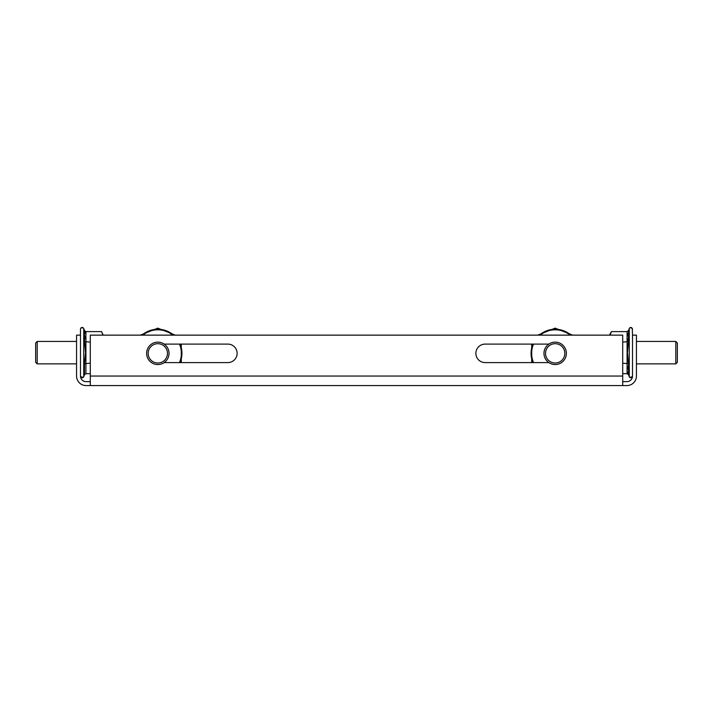 <?xml version="1.0" encoding="UTF-8"?>
<svg xmlns="http://www.w3.org/2000/svg" width="713" height="713" viewBox="0 0 713 713"><rect width="100%" height="100%" fill="white"/><g stroke="black" fill="none" stroke-linecap="round" stroke-linejoin="round"><path stroke-width="1.07" d="M622.707 385.573L90.293 385.573L90.293 335.137L622.707 335.137L622.707 385.573L626.914 385.573A9.527 9.527 0 0 0 636.442 376.045L636.442 335.137L632.511 335.137L632.511 376.045A5.606 5.606 0 0 1 626.914 381.651L622.707 381.651M90.293 385.573L86.086 385.573A9.527 9.527 0 0 1 76.558 376.045L76.558 335.137L80.489 335.137L80.489 376.045A5.606 5.606 0 0 0 86.086 381.651L90.293 381.651M164.159 362.596L227.884 362.596A9.251 9.251 0 0 0 237.126 353.345A9.251 9.251 0 0 0 227.884 344.103L164.159 344.103M548.841 362.596L485.116 362.596A9.251 9.251 0 0 1 475.874 353.345A9.251 9.251 0 0 1 485.116 344.103L548.841 344.103M227.884 362.596A9.251 9.251 0 0 0 237.126 353.345A9.251 9.251 0 0 0 227.884 344.103M485.116 362.596A9.251 9.251 0 0 1 475.874 353.345A9.251 9.251 0 0 1 485.116 344.103M157.823 363.006A9.652 9.652 0 0 1 148.17 353.345A9.652 9.652 0 0 1 157.823 343.693A9.652 9.652 0 0 1 167.484 353.345A9.652 9.652 0 0 1 157.823 363.006M157.823 364.557A11.212 11.212 0 0 1 146.62 353.345A11.212 11.212 0 0 1 157.823 342.142A11.212 11.212 0 0 1 169.034 353.345A11.212 11.212 0 0 1 157.823 364.557M555.177 343.693A9.652 9.652 0 0 1 564.83 353.345A9.652 9.652 0 0 1 555.177 363.006A9.652 9.652 0 0 1 545.516 353.345A9.652 9.652 0 0 1 555.177 343.693M555.177 342.142A11.212 11.212 0 0 1 566.38 353.345A11.212 11.212 0 0 1 555.177 364.557A11.212 11.212 0 0 1 543.966 353.345A11.212 11.212 0 0 1 555.177 342.142M80.489 335.137L80.489 329.112L80.489 335.137M102.743 334.219L101.558 331.616L85.916 331.616L85.916 373.683L84.455 374.815L84.455 363.728L85.56 352.65L84.455 341.563L85.257 347.062L84.455 341.563L84.455 330.476L85.257 333.238L84.482 330.547M85.56 336.081L85.266 338.827L85.56 336.081M37.201 363.853L37.201 341.438L35.65 342.989L35.65 362.302L37.201 363.853L76.558 363.853M103.18 335.137L101.558 331.616L102.993 335.137M84.455 341.563L90.293 342.133M84.455 363.728L90.293 363.167M85.916 373.683L84.455 374.815L85.916 373.683L90.293 373.683M85.916 331.616L84.455 330.476L85.916 331.616L84.455 330.476L83.742 328.533L83.742 376.758L82.245 377.863L80.498 376.357L82.245 377.863L83.742 376.758L83.234 377.48L80.542 376.616M632.511 335.137L632.271 328.238L630.078 327.606L629.481 328.105M610.007 335.137L611.442 331.616L627.083 331.616L628.545 330.476L629.258 328.533L629.258 376.758L628.545 374.815L627.083 373.683L628.545 374.815L627.083 373.683L627.083 331.616L628.545 330.476L628.545 341.563L627.44 352.65L628.545 363.728L628.545 374.815L627.743 372.061L628.518 374.753M627.743 347.062L628.429 342.222M675.799 341.438L675.799 363.853L677.35 362.302L677.35 342.989L675.799 341.438L636.442 341.438M627.44 369.218L627.734 366.473L627.44 369.218M622.707 363.167L628.545 363.728L627.743 358.238M609.82 334.433L611.442 331.616M627.083 373.683L622.707 373.683M628.545 341.563L622.707 342.133M628.518 341.5L627.743 338.862M627.44 336.073L627.725 333.319M627.083 331.616L628.545 330.476M622.707 376.045L90.293 376.045M142.912 335.137A23.538 23.538 0 0 1 172.733 335.137M142.021 335.137A24.117 24.117 0 0 1 173.624 335.137M179.471 344.103A23.538 23.538 0 0 1 179.471 362.596M180.095 344.103A24.117 24.117 0 0 1 180.095 362.596M540.267 335.137A23.538 23.538 0 0 1 570.088 335.137M539.376 335.137A24.117 24.117 0 0 1 570.979 335.137M533.529 362.596A23.538 23.538 0 0 1 533.529 344.103M532.905 362.596A24.117 24.117 0 0 1 532.905 344.103M157.823 328.132L140.381 335.137L157.823 328.132L175.264 335.137M181.289 344.103L181.289 362.596M572.619 335.137L555.177 328.132L572.619 335.137M531.711 362.596L531.711 344.103L531.711 362.596M537.736 335.137L555.177 328.132L537.736 335.137M83.314 327.873L83.742 328.533L83.394 327.953L81.077 327.828L80.551 328.64M37.201 341.438L76.558 341.438M84.455 374.815L83.742 376.758M82.583 327.481L81.434 327.597M83.573 328.185L82.182 327.427L81.068 327.837M675.799 363.853L636.442 363.853M629.258 376.758L630.755 377.863L632.502 376.357L630.755 377.863L629.258 376.758L629.766 377.48L632.458 376.616M630.239 327.534L631.308 327.499M629.258 328.533L630.158 327.57L631.335 327.499L632.511 329.112"/></g></svg>
